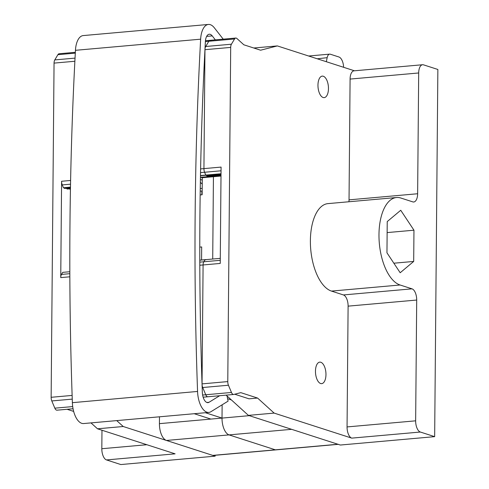 <?xml version="1.0" encoding="UTF-8"?>
<svg xmlns="http://www.w3.org/2000/svg" width="489" height="489" viewBox="0 0 489 489"><rect width="100%" height="100%" fill="white"/><g stroke="black" fill="none" stroke-linecap="round" stroke-linejoin="round"><path stroke-width="0.73" d="M69.829 271.731L62.708 272.361L61.48 274.421A4.908 2.359 84.9 0 0 60.746 277.611L61.59 181.266A4.908 2.359 84.9 0 0 62.256 184.909L63.448 187.752L63.992 187.868A2.005 0.966 84.9 0 0 64.542 188.393A2.005 0.966 84.9 0 0 64.737 188.418L70.465 187.91M66.046 188.302L66.614 188.424A1.785 0.856 84.9 0 0 67.17 189.023A1.785 0.856 84.9 0 0 67.341 189.047L70.447 188.766M68.888 188.907L70.44 189.237M72.256 399.122L51.803 400.937A4.908 2.359 84.9 0 1 51.137 397.294L54.053 63.105A4.908 2.359 84.9 0 1 54.78 59.915L75.037 58.118M116.724 420.607L123.228 426.512L215.148 456.164L215.154 455.283M75.343 52.311L59.138 53.747A4.908 2.359 84.9 0 0 57.916 54.676L54.78 59.915M51.803 400.937L54.829 408.168A4.908 2.359 84.9 0 0 56.504 410.124A4.908 2.359 84.9 0 0 56.981 410.185A4.908 2.359 84.9 0 0 57.164 410.155M73.662 411.414L67.066 409.287M90.997 422.893L97.507 428.798L175.105 453.835L106.504 459.929L120.826 464.55L215.148 456.164M101.981 430.241L101.816 448.725A9.817 4.713 84.9 0 0 106.504 459.929M123.228 426.512L97.507 428.798M66.614 188.424L70.459 188.082M70.477 187.293L63.992 187.868M70.477 187.122L63.448 187.752M209.946 176.37A1.864 0.892 -95.1 0 1 209.689 176.474A1.864 0.892 -95.1 0 1 209.512 176.45A1.864 0.892 -95.1 0 1 208.895 175.759L221.01 174.695M199.805 265.252L203.088 264.959L202.049 383.883A4.908 2.359 84.9 0 0 202.721 387.52A4.908 2.359 -95.1 0 1 202.049 383.883L203.088 264.959A4.908 2.359 -95.1 0 1 203.815 261.768L205.038 259.72L203.815 261.768A4.908 2.359 84.9 0 0 203.088 264.959L220.239 263.437L221.077 167.091L203.931 168.613L204.964 49.695L203.931 168.613A4.908 2.359 84.9 0 0 204.598 172.256L205.783 175.086L221.022 173.742M205.123 46.553L205.698 46.504A4.908 2.359 84.9 0 0 204.964 49.695A4.908 2.359 -95.1 0 1 205.698 46.504L208.827 41.259A4.908 2.359 -95.1 0 1 210.056 40.33A4.908 2.359 84.9 0 0 208.827 41.259L205.698 46.504L231.419 44.212A4.908 2.359 -95.1 0 0 230.692 47.402L227.776 381.591A4.908 2.359 -95.1 0 0 228.442 385.234L202.721 387.52L205.747 394.751A4.908 2.359 84.9 0 0 207.422 396.713A4.908 2.359 84.9 0 0 207.898 396.768A4.908 2.359 84.9 0 0 208.082 396.738M207.397 175.734A1.864 0.892 -95.1 0 1 207.061 175.912A1.864 0.892 -95.1 0 1 206.884 175.893L205.777 175.08L221.016 173.907M206.34 175.227A2.005 0.966 84.9 0 0 206.884 175.74A2.005 0.966 84.9 0 0 207.079 175.765L221.016 174.524M434.66 436.653L420.338 432.031A9.817 4.713 -95.1 0 1 415.65 420.827L416.701 300.044A9.817 4.713 84.9 0 0 412.013 288.84L400.081 284.995A44.163 21.21 -95.1 0 1 379.048 238.974A44.163 21.21 -95.1 0 1 396.548 197.519A44.163 21.21 -95.1 0 1 400.839 198.027L412.771 201.878A9.817 4.713 84.9 0 0 413.725 201.994A9.817 4.713 84.9 0 0 417.63 193.754L418.688 72.971A9.817 4.713 -95.1 0 1 422.588 64.737A9.817 4.713 -95.1 0 1 423.541 64.854L437.863 69.469L434.66 436.653L340.338 445.033L248.418 415.381L226.126 395.149M208.95 175.771A1.785 0.856 84.9 0 0 209.512 176.37A1.785 0.856 84.9 0 0 209.683 176.388L221.004 175.386M200.447 177.324L202.287 177.715L213.43 176.725L212.715 259.029L213.43 176.725L211.23 176.254L213.43 176.725L220.997 176.052M248.418 415.381L274.14 413.095L351.744 438.126A9.817 4.713 84.9 0 1 347.056 426.928L348.107 306.145A9.817 4.713 -95.1 0 0 343.419 294.94L331.481 291.089A44.163 21.21 84.9 0 1 310.454 245.068A44.163 21.21 84.9 0 1 327.954 203.62L396.548 197.519M274.14 413.095L257.581 398.058L249.005 398.822L234.72 394.213M233.62 394.482L207.898 396.768A4.908 2.359 -95.1 0 1 207.422 396.713A4.908 2.359 -95.1 0 1 205.747 394.751L231.468 392.465A4.908 2.359 -95.1 0 0 233.143 394.421A4.908 2.359 -95.1 0 0 233.62 394.482A4.908 2.359 -95.1 0 0 233.803 394.452L240.814 392.649L257.581 398.058M231.468 392.465L228.442 385.234M231.419 44.212L234.555 38.973A4.908 2.359 -95.1 0 1 235.777 38.044A4.908 2.359 -95.1 0 1 236.254 38.099A4.908 2.359 -95.1 0 1 236.908 38.503L243.846 44.799L260.613 50.208L277.349 45.917L354.464 70.795M422.588 64.737L353.993 70.838A9.817 4.713 84.9 0 0 350.087 79.071L349.036 199.854A9.817 4.713 -95.1 0 1 348.92 201.755M323.308 76.247A10.795 5.183 84.9 0 0 322.257 76.119A10.795 5.183 84.9 0 0 317.978 86.253A10.795 5.183 84.9 0 0 323.119 97.507A10.795 5.183 84.9 0 0 324.17 97.629A10.795 5.183 84.9 0 0 328.449 87.494A10.795 5.183 84.9 0 0 323.308 76.247M320.808 362.257A10.795 5.183 84.9 0 0 319.763 362.135A10.795 5.183 84.9 0 0 315.484 372.27A10.795 5.183 84.9 0 0 320.625 383.517A10.795 5.183 84.9 0 0 321.67 383.639A10.795 5.183 84.9 0 0 325.949 373.51A10.795 5.183 84.9 0 0 320.808 362.257M253.797 48.008L277.349 45.917M386.958 252.819L400.185 272.752L413.688 261.444L413.963 230.203L400.736 210.27L387.233 221.578L386.958 252.819M387.135 232.587L413.963 230.203M393.853 263.204L413.688 261.444M199.787 260.185L220.282 258.357M200.215 191.095L202.171 191.083M202.189 188.351L200.252 188.558M201.566 259.989L201.682 246.945L199.775 247.116M231.413 399.947L227.593 398.712M200.16 194.946L202.134 194.769L202.287 177.715M201.878 191.144L201.847 194.793M205.386 412.722L222.018 418.089A14.719 7.072 84.9 0 0 229.054 434.892A14.719 7.072 -95.1 0 1 222.018 418.089L222.134 404.806M159.481 416.805L159.426 423.651A14.719 7.072 84.9 0 0 166.456 440.455L212.764 455.393L275.356 449.831L229.054 434.892L275.356 449.831A4.908 2.359 84.9 0 0 275.833 449.886A4.908 2.359 -95.1 0 1 275.356 449.831L337.954 444.263A4.908 2.359 -95.1 0 0 338.431 444.324M207.061 175.912L208.895 175.759M200.478 175.728L206.279 175.215M221.046 170.795L204.598 172.256L205.777 175.08L200.478 175.557M200.539 172.617L204.598 172.256A4.908 2.359 -95.1 0 1 203.931 168.613L200.612 168.907M205.459 40.74L235.777 38.044M210.533 40.391A4.908 2.359 -95.1 0 1 211.187 40.789M326.322 61.712L327.165 57.671A6.87 3.301 -95.1 0 1 329.678 54.138A6.87 3.301 -95.1 0 1 330.344 54.218L338.938 56.993A9.817 4.713 -95.1 0 1 343.614 67.293M327.165 57.671L317.251 58.79M166.456 440.455L291.646 429.33L337.954 444.263M202.629 395.026L205.747 394.751L202.721 387.52L202.165 387.569M205.539 259.903L206.15 259.622L205.539 259.903M159.426 423.651L210.875 419.079L194.243 413.712M212.764 455.393A4.908 2.359 84.9 0 0 213.241 455.448L338.192 444.342M210.875 419.079L249.292 415.662M215.337 39.866L212.232 35.893A9.817 4.713 84.9 0 0 210.221 34.34A9.817 4.713 84.9 0 0 209.268 34.224A9.817 4.713 84.9 0 0 205.392 41.589A1962.84 942.603 84.9 0 0 202.33 392.209A9.817 4.713 84.9 0 0 207.006 402.526A9.817 4.713 84.9 0 0 207.959 402.643A9.817 4.713 84.9 0 0 209.035 402.276L219.665 395.723M208.4 24.45L83.209 35.581A19.627 9.425 84.9 0 0 75.453 50.312A1972.657 947.315 84.9 0 0 72.378 402.679A19.627 9.425 84.9 0 0 81.73 423.321A19.627 9.425 84.9 0 0 83.637 423.547L208.827 412.416A19.627 9.425 -95.1 0 1 206.92 412.19A19.627 9.425 -95.1 0 1 197.562 391.426A1972.657 947.315 -95.1 0 1 200.643 39.181A19.627 9.425 -95.1 0 1 208.4 24.45A19.627 9.425 -95.1 0 1 210.307 24.676A19.627 9.425 -95.1 0 1 214.378 27.861L223.228 39.163M227.024 395.968L228.094 401.133L210.973 411.683A19.627 9.425 -95.1 0 1 208.827 412.416M70.532 184.176L62.256 184.909M61.59 181.266L70.605 180.465M69.848 276.805L60.746 277.611M51.137 397.294L72.127 395.43M74.872 61.259L54.053 63.105M61.48 274.421L69.835 273.681M101.816 448.725L146.865 444.721M54.829 408.168L72.708 406.579M75.3 53.13L57.916 54.676M199.793 262.128L220.264 260.307M230.692 47.402L204.958 49.695M202.043 383.883L227.776 381.591M420.338 432.031L351.744 438.126M400.081 284.995L331.481 291.089M349.036 199.854L417.63 193.754M418.688 72.971L350.087 79.071M347.056 426.928L415.65 420.827M416.701 300.044L348.107 306.145M343.419 294.94L412.013 288.84M234.555 38.973L205.392 41.565M202.232 184.023A32.036 27.531 107.9 0 1 200.356 182.342M212.232 35.893L206.645 36.394M206.841 402.471L209.035 402.276M72.378 402.679L197.568 391.444M200.643 39.181L75.453 50.312M56.981 410.185L73.057 408.755M200.447 177.293L209.689 176.474M308.638 56.009L329.678 54.138M203.149 397.19L207.898 396.768M199.787 260.148L205.967 259.598M202.263 180.178L200.411 179.39"/></g></svg>
